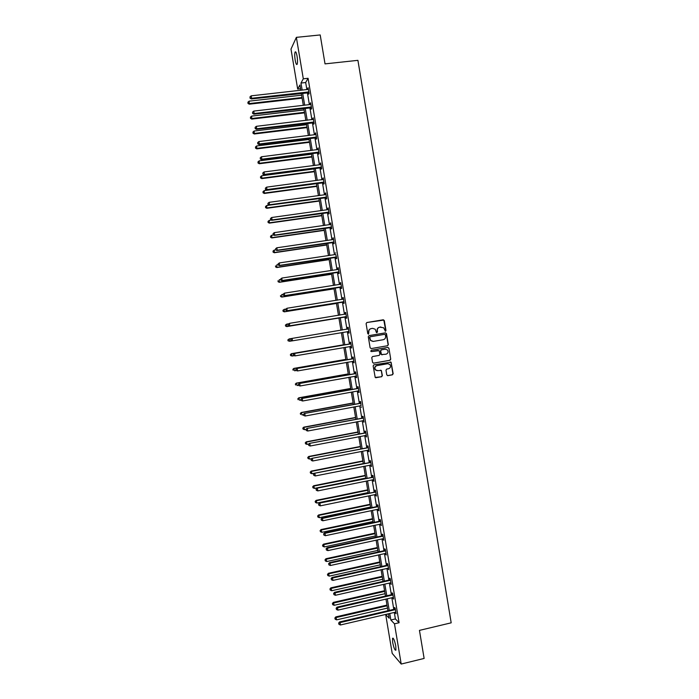 <?xml version="1.0" encoding="UTF-8"?>
<svg xmlns="http://www.w3.org/2000/svg" width="699" height="699" viewBox="0 0 699 699"><rect width="100%" height="100%" fill="white"/><g stroke="black" fill="none" stroke-linecap="round" stroke-linejoin="round"><path stroke-width="1.05" d="M385.446 331.282L385.979 330.513L384.319 320.57L383.262 319.784L366.853 322.519L366.101 323.611L367.761 333.589L368.513 334.139L368.827 332.086C368.696 330.234 369.509 329.063 371.248 328.591L372.619 328.355L375.206 329.22L376.429 332.514L377.521 331.946L377.311 330.653C377.18 328.81 377.993 327.639 379.723 327.167L383.629 327.761L385.446 331.282M385.306 331.282L385.743 330.548L383.803 320.081L366.774 322.536M368.382 334.148L368.827 332.086M376.857 332.715L377.311 330.653M392.681 642.477L392.541 638.309C393.502 637.803 394.586 640.363 395.765 645.99L395.905 650.157C394.926 650.629 393.852 648.069 392.681 642.477M295.179 60.105C294.628 56.409 294.585 53.744 295.057 52.128C295.694 51.158 296.359 52.53 297.066 56.235C297.617 59.957 297.66 62.613 297.189 64.221C296.551 65.173 295.878 63.801 295.179 60.105M386.774 374.865L387.84 375.643L392.41 374.821L393.161 373.72L391.091 362.213L373.904 364.808L373.152 365.909L375.206 377.434L381.619 376.752L382.37 375.651L381.357 370.453L377.766 370.645L375.485 369.815C374.402 367.849 374.882 366.459 376.927 365.629L387.7 363.725L389.902 364.494C391.056 366.459 390.592 367.866 388.53 368.731L386.739 369.046L385.988 370.147L386.774 374.865M300.535 88.729L297.678 89.053L290.994 49.096L296.367 37.353L320.203 34.95L325.026 63.88L357.914 60.341L451.187 622.826L419.452 630.384L424.127 658.441L401.209 664.05L392.2 653.382L385.699 614.578L389.186 618.239L388.443 613.809M296.367 37.353L303.305 78.812L300.972 83.05L302.151 90.092M394.306 612.446L395.389 618.93L399.094 622.739L308.076 78.288L303.305 78.812M399.094 622.739L394.481 623.823L401.209 664.05M387.578 345.752L388.329 344.668L386.495 333.624L385.429 332.846L369.037 335.625L368.286 336.717L370.129 347.796L371.204 348.583L387.578 345.752L388.094 344.686L386.259 333.659L385.324 332.864M388.915 348.172L390.741 359.199L389.998 360.291L373.633 363.165L372.567 362.388L371.772 357.652L372.532 356.56L379.181 355.398L379.941 354.297L379.173 350.671L371.422 351.58L370.828 351.379L371.204 350.269L387.849 347.394L388.915 348.172L390.741 359.199M308.076 78.288L305.681 82.534L306.861 89.559M307.368 92.6L309.377 104.632M309.875 107.62L311.894 119.686M312.392 122.64L314.41 134.724M314.899 137.633L316.927 149.761M317.407 152.627L319.434 164.781M319.906 167.603L321.951 179.783M322.414 182.579L324.458 194.785M324.913 197.529L326.966 209.77M327.412 212.479L329.465 224.746M329.911 227.411L331.973 239.705M332.409 242.335L334.471 254.654M334.9 257.241L336.97 269.596M337.39 272.138L339.461 284.528M339.88 287.027L341.96 299.443M342.37 301.907L344.45 314.349M344.86 316.769L346.94 329.246M347.342 331.632L349.43 344.091M349.832 346.512L351.912 358.919M352.322 361.383L354.384 373.747M354.804 376.237L356.866 388.557M357.285 391.082L359.338 403.349M359.767 405.918L361.811 418.142M362.248 420.746L364.284 432.917M364.729 435.556L366.757 447.683M367.202 450.357L369.221 462.441M369.675 465.15L371.685 477.181M372.148 479.933L374.148 491.913M374.62 494.7L376.612 506.635M377.084 509.457L379.076 521.349M379.548 524.198L381.532 536.046M382.012 538.938L383.987 550.733M384.476 553.66L386.442 565.404M386.94 568.374L388.897 580.074M389.395 583.071L391.344 594.727M391.851 597.767L393.799 609.371M308.442 92.6L308.705 94.164L309.107 93.491L308.137 87.698L307.735 88.38L307.918 89.446L308.399 89.262M308.32 91.875L308.408 92.382M310.959 107.629L311.212 109.184L311.623 108.546L310.653 102.762L310.251 103.408L310.435 104.509L310.915 104.317M313.467 122.631L313.729 124.195L314.139 123.592L313.178 117.808L312.951 119.555M315.974 137.633L316.236 139.188L316.656 138.629L315.686 132.845L315.266 133.422L315.467 134.592L315.948 134.409M318.482 152.618L318.735 154.173L319.163 153.649L318.202 147.873L317.975 149.621M320.981 167.594L321.243 169.149L321.68 168.66L320.71 162.893L320.492 164.641L320.972 164.448M323.488 182.561L323.742 184.108L324.187 183.662L323.218 177.895L322.999 179.643M325.987 197.511L326.25 199.066L326.695 198.656L325.725 192.889L325.28 193.317L325.507 194.637L325.987 194.444M328.486 212.452L328.74 214.008L329.194 213.632L328.233 207.874L327.779 208.258L328.014 209.621L328.495 209.429M330.985 227.385L331.239 228.931L331.702 228.599L330.741 222.841L330.513 224.589M333.475 242.3L333.738 243.846L334.201 243.549L333.24 237.8L333.012 239.556L333.502 239.355M335.966 257.206L336.228 258.752L336.7 258.499L335.747 254.436M338.456 272.103L338.718 273.65L339.198 273.423L338.237 267.682L337.757 267.927L338.01 269.438L338.491 269.237M340.946 286.992L341.208 288.53L341.689 288.346L340.728 282.606L340.247 282.807L340.509 284.353L340.972 284.074M343.436 301.863L343.69 303.401L344.179 303.252L343.226 297.521L342.737 297.687L342.999 299.233M345.918 316.726L346.18 318.263L346.678 318.15L345.717 312.427L345.227 312.549L345.481 314.096M348.408 331.571L348.661 333.117L349.159 333.039L348.207 327.315L347.709 327.403L347.962 328.949M350.889 346.416L351.143 347.953L351.649 347.919L350.697 342.195L350.19 342.248L350.444 343.786M353.362 361.243L353.624 362.781L354.14 362.781L353.178 357.058L352.672 357.075L352.925 358.613M356.376 376.176L355.826 376.053L356.097 377.591L356.621 377.626L355.66 371.92L355.144 371.894L355.407 373.432M358.84 390.933L358.342 390.898L358.578 392.401L359.103 392.471L358.15 386.765L357.626 386.704L357.879 388.242M361.06 405.717L360.623 401.602L360.099 401.506L360.352 403.035M363.279 420.553L364.057 422.117L363.104 416.421L362.571 416.289L362.825 417.827M365.76 435.363L366.529 436.927L365.586 431.231L365.044 431.065L365.297 432.594M368.749 450.191L368.251 450.156L368.46 451.502L369.011 451.72L368.058 446.032L367.508 445.831L367.77 447.36M370.706 464.949L371.484 466.504L370.531 460.824L369.981 460.58L370.234 462.109M373.694 479.75L373.196 479.724L373.388 480.991L373.948 481.279L373.004 475.6L372.445 475.32L372.698 476.849M376.158 494.508L375.66 494.481L375.852 495.713L376.42 496.045L375.468 490.366L374.909 490.051L375.162 491.58M378.631 509.265L378.133 509.239L378.316 510.427L378.884 510.794L377.941 505.124L377.364 504.774L377.626 506.294M380.579 523.988L381.348 525.534L380.405 519.864L379.828 519.479L380.081 521M383.559 538.737L383.061 538.711L383.227 539.82L383.812 540.257L382.869 534.595L382.283 534.176L382.536 535.696M386.014 553.451L385.516 553.433L385.682 554.508L386.276 554.98L385.324 549.318L384.738 548.864L384.992 550.384M387.962 568.147L388.731 569.685L387.788 564.032L387.194 563.534L387.447 565.054M390.933 582.852L390.435 582.835L390.592 583.831L391.187 584.381L390.243 578.728L389.649 578.195L389.902 579.716M393.388 597.54L392.89 597.523L393.039 598.484L393.642 599.06L392.698 593.416L392.095 592.848L392.349 594.368M395.844 612.21L395.346 612.202L395.485 613.119L396.097 613.739L395.153 608.095L394.542 607.492L394.795 609.012M388.461 613.932L385.699 614.578M300.788 90.25L299.915 84.99L297.678 89.053M387.928 610.734L385.979 599.113M385.472 596.072L383.515 584.399M383.017 581.393L381.051 569.685M380.553 566.714L378.587 554.954M378.098 552.018L376.123 540.205M375.634 537.313L373.65 525.456M373.17 522.59L371.178 510.689M370.706 507.867L368.705 495.914M368.233 493.127L366.232 481.122M365.769 478.369L363.751 466.329M363.297 463.612L361.269 451.519M360.824 448.837L358.788 436.7M358.351 434.053L356.307 421.864M355.87 419.26L353.825 407.019M353.388 404.45L351.335 392.165M350.915 389.631L348.845 377.294M348.425 374.804L346.354 362.423M345.944 359.959L343.864 347.534M343.454 345.105L341.365 332.628M340.972 330.243L338.875 317.757M338.473 315.328L336.385 302.868M335.974 300.404L333.895 287.971M333.475 285.463L331.396 273.064M330.968 270.522L328.897 258.149M328.469 255.554L326.398 243.217M325.961 240.587L323.899 228.276M323.454 225.602L321.391 213.317M320.946 210.609L318.893 198.359M318.429 195.606L316.385 183.383M315.913 180.587L313.877 168.398M313.397 165.558L311.361 153.396M310.88 150.521L308.853 138.385M308.364 135.466L306.337 123.365M305.839 120.403L303.82 108.328M303.314 105.331L301.304 93.282M389.762 613.504L390.846 619.996L394.481 623.823M302.658 93.133L304.677 105.173M305.183 108.17L307.202 120.245M307.691 123.199L309.718 135.3M310.207 138.219L312.235 150.346M312.724 153.221L314.76 165.383M315.232 168.214L317.267 180.412M317.739 183.199L319.784 195.423M320.247 198.175L322.291 210.425M322.746 213.134L324.799 225.41M325.245 228.084L327.307 240.386M327.752 243.016L329.814 255.353M330.251 257.94L332.313 270.312M332.741 272.855L334.821 285.253M335.24 287.761L337.32 300.186M337.731 302.65L339.819 315.109M340.221 317.529L342.309 330.015M342.711 332.409L344.799 344.878M345.201 347.298L347.281 359.723M347.691 362.187L349.762 374.559M350.182 377.058L352.244 389.387M352.672 391.921L354.725 404.205M355.153 406.774L357.206 419.007M357.643 421.611L359.679 433.799M360.125 436.438L362.152 448.575M362.606 451.257L364.625 463.35M365.079 466.067L367.097 478.107M367.56 480.86L369.561 492.856M370.033 495.643L372.034 507.588M372.506 510.41L374.498 522.31M374.979 525.176L376.962 537.024M377.443 539.925L379.417 551.729M379.906 554.656L381.881 566.417M382.37 569.388L384.336 581.096M384.834 584.102L386.792 595.766M387.298 598.807L389.247 610.428M305.681 82.534L300.972 83.05M395.389 618.93L390.846 619.996M307.735 88.38L308.242 88.327M310.251 103.408L310.758 103.347M312.759 118.419L313.266 118.358M315.266 133.422L315.773 133.36M317.774 148.415L318.281 148.345M320.282 163.391L320.789 163.33M322.781 178.359L323.288 178.289M325.28 193.317L325.786 193.247M327.779 208.258L328.285 208.188M330.278 223.191L330.784 223.121M332.776 238.114L333.274 238.036M335.267 253.021L335.773 252.951M337.757 267.927L338.264 267.848M340.247 282.807L340.754 282.728M342.737 297.687L343.235 297.608M345.227 312.549L345.725 312.47M348.661 333.117L349.159 333.03M347.709 327.403L348.207 327.324M351.143 347.953L351.641 347.866M353.624 362.781L354.122 362.694M356.097 377.591L356.595 377.504M358.578 392.401L359.076 392.305M361.051 407.194L361.549 407.098M363.524 421.978L364.022 421.881M365.988 436.744L366.486 436.648M368.46 451.502L368.958 451.405M370.924 466.25L371.422 466.154M373.388 480.991L373.886 480.886M375.852 495.713L376.35 495.608M378.316 510.427L378.806 510.322M380.772 525.132L381.261 525.028M383.227 539.82L383.725 539.715M385.682 554.508L386.18 554.394M388.137 569.178L388.627 569.065M390.592 583.831L391.082 583.726M393.039 598.484L393.528 598.37M395.485 613.119L395.975 613.006M377.084 330.688C376.953 328.836 377.757 327.682 379.496 327.202L380.859 326.975M368.609 332.112C368.478 330.269 369.29 329.098 371.029 328.626L372.392 328.39M371.204 348.583L387.342 345.769M385.394 334.873L384.651 334.323L370.269 336.769L369.736 337.53L370.732 340.483L373.38 341.4L383.218 339.723C384.948 339.233 385.743 338.071 385.621 336.228L385.394 334.873M373.065 341.435L370.514 340.509L369.509 337.556L370.042 336.796L384.415 334.349M373.362 363.174L389.754 360.3L390.505 359.199M378.115 350.4L371.422 351.58M386.066 354.201C388.155 353.327 388.6 351.903 387.412 349.928L385.236 349.194L381.444 349.849L380.684 350.942L381.444 354.568L386.066 354.201M382.038 354.865L380.981 354.087L380.457 350.95L381.208 349.858L385 349.203M388.67 348.189L387.823 347.394M377.154 370.671L375.258 369.806C374.183 367.849 374.655 366.451 376.7 365.629L387.456 363.725M375.739 377.748L381.383 376.744L382.135 375.643L381.348 370.916L380.588 370.147M387.517 375.634L392.165 374.804L392.917 373.712L391.082 362.702L390.295 361.925M301.618 95.178L249.106 101.154L249.255 104.186L302.117 98.14M248.075 103.164L247.918 102.203L247.979 103.417L249.508 103.548L302.012 97.545M247.918 102.203L249.106 101.154M249.255 104.186L247.979 103.417M308.844 91.927L251.588 98.279L251.177 95.842L307.927 89.437M308.984 92.757L251.325 98.952L251.588 98.279L250.12 97.895L249.954 96.916L250.12 97.895M250.015 98.166L251.325 98.952M251.177 95.842L249.954 96.916M304.091 109.953L251.631 116.095L251.771 119.092L304.581 112.871M250.6 118.096L250.434 117.144L250.495 118.341L252.033 118.489L304.484 112.321M250.434 117.144L251.631 116.095M251.771 119.092L250.495 118.341M306.564 124.71L254.148 131.028L254.287 133.99L307.044 127.602M253.117 133.02L252.951 132.067L253.012 133.256L254.55 133.422L306.957 127.078M252.951 132.067L254.148 131.028M254.287 133.99L253.012 133.256M311.361 106.982L254.156 113.526L253.746 111.089L310.452 104.501M311.492 107.777L253.886 114.164L254.156 113.526L252.689 113.133L252.531 112.155L252.689 113.133M252.584 113.387L253.886 114.164M253.746 111.089L252.531 112.155M313.877 122.037L256.725 128.765L256.315 126.327L313.432 119.372M314.008 122.779L256.454 129.359L256.725 128.765L255.266 128.363L255.1 127.384L255.266 128.363M255.152 128.599L256.454 129.359M256.315 126.327L255.1 127.384M309.028 139.468L256.664 145.951L256.795 148.87L309.508 142.316M255.633 147.935L255.476 146.982L255.528 148.153L257.066 148.337L309.43 141.827M255.476 146.982L256.664 145.951M256.795 148.87L255.528 148.153M311.501 154.208L259.18 160.857L259.312 163.741L311.972 157.013M258.149 162.841L257.992 161.888L258.036 163.042L259.582 163.251L311.894 156.567M257.992 161.888L259.18 160.857M259.312 163.741L258.036 163.042M313.965 168.94L261.697 175.764L261.819 178.603L314.428 171.709M260.666 177.729L260.5 176.777L260.552 177.913L262.099 178.149L314.358 171.299M260.5 176.777L261.697 175.764M261.819 178.603L260.552 177.913M316.394 137.074L259.294 143.985L258.883 141.548L315.476 134.592M316.516 137.782L259.014 144.544L259.294 143.985L257.826 143.583L257.669 142.605L257.826 143.583M257.721 143.802L259.014 144.544M258.883 141.548L257.669 142.605M318.91 152.094L261.863 159.197L261.452 156.768L318.464 149.437M319.015 152.766L261.575 159.713L261.863 159.197L260.395 158.787L260.229 157.808L260.395 158.787M260.281 158.988L261.575 159.713M261.452 156.768L260.229 157.808M321.418 167.105L264.423 174.4L264.012 171.963L320.5 164.641M321.523 167.734L264.126 174.881L264.423 174.4L262.955 173.981L262.798 173.002L262.955 173.981M262.841 174.173L264.126 174.881M264.012 171.963L262.798 173.002M316.429 183.662L264.213 190.644L264.318 193.457L316.883 186.388M263.173 192.609L263.016 191.657L263.06 192.775L264.615 193.029L316.822 186.021M263.016 191.657L264.213 190.644M264.318 193.457L263.06 192.775M323.925 182.107L266.992 189.586L266.581 187.157L323.48 179.451M324.021 182.701L266.686 190.032L266.992 189.586L265.524 189.158L265.358 188.188L265.524 189.158M265.402 189.333L266.686 190.032M266.581 187.157L265.358 188.188M318.893 198.367L266.721 205.523L266.826 208.293L319.347 201.059M265.681 207.481L265.524 206.528L265.568 207.629L267.123 207.909L319.286 200.727M265.524 206.528L266.721 205.523M266.826 208.293L265.568 207.629M326.433 197.101L269.552 204.763L269.141 202.334L325.524 194.637M326.52 197.651L269.237 205.165L269.552 204.763L268.084 204.326L267.918 203.357L268.084 204.326M267.962 204.492L269.237 205.165M269.141 202.334L267.918 203.357M271.395 220.089L269.229 220.386L269.325 223.121L321.793 215.72M268.189 222.334L268.032 221.382L268.075 222.474L269.631 222.771L321.75 215.423M268.032 221.382L269.229 220.386M269.325 223.121L268.075 222.474M328.941 212.077L272.103 219.932L271.693 217.503L328.023 209.621M329.019 212.592L271.789 220.29L272.103 219.932L270.635 219.486L270.469 218.516L270.635 219.486M270.513 219.635L271.789 220.29M271.693 217.503L270.469 218.516M273.51 234.986L271.736 235.24L271.832 237.931L324.249 230.364M270.696 237.179L270.539 236.227L270.574 237.302L272.138 237.625L324.205 230.111M270.539 236.227L271.736 235.24M271.832 237.931L270.574 237.302M331.44 227.044L274.663 235.082L274.253 232.653L330.994 224.396M331.518 227.516L274.34 235.406L274.663 235.082L273.195 234.637L273.029 233.658L273.195 234.637M273.064 234.759L274.34 235.406M274.253 232.653L273.029 233.658M334.008 242.431L276.891 250.513L275.616 249.884L275.581 248.8L275.616 249.884L274.244 250.085L274.331 252.741L326.695 244.999M273.204 252.016L273.038 251.063L273.082 252.121L274.646 252.461L326.66 244.781M273.038 251.063L274.244 250.085M274.331 252.741L273.082 252.121M333.939 242.003L277.215 250.225L276.804 247.796L333.03 239.547M275.747 249.77L276.891 250.513M276.804 247.796L275.581 248.8M278.123 264.711L276.743 264.921L276.821 267.534L329.15 259.626M275.703 266.835L275.546 265.891L275.581 266.931L277.145 267.289L329.115 259.443M276.821 267.534L275.581 266.931M278.001 264.021L278.167 264.991L278.001 264.021L279.364 262.929L335.529 254.497M278.132 263.925L279.364 262.929L279.434 265.603L336.507 257.337M336.437 256.944L279.766 265.358L278.298 264.886M278.167 264.991L279.434 265.603M280.622 279.53L279.242 279.74L279.32 282.309L331.597 274.244M278.202 281.645L278.045 280.701L278.08 281.732L279.644 282.108L331.571 274.095M279.32 282.309L278.08 281.732M280.552 279.119L280.71 280.089L280.552 279.119L281.915 278.053L338.028 269.438M280.683 279.032L281.915 278.053L281.977 280.683L338.998 272.234M338.936 271.876L282.317 280.474L280.849 280.002M280.71 280.089L281.977 280.683M283.121 294.331L281.749 294.55L281.811 297.084L334.043 288.844M280.701 296.446L280.544 295.502L280.57 296.516L282.143 296.918L334.017 288.739M281.811 297.084L280.57 296.516M283.095 294.2L283.261 295.17L283.095 294.2L284.458 293.161L340.99 284.161M283.235 294.13L284.458 293.161L284.519 295.747L341.488 287.114M341.427 286.8L284.869 295.581L283.392 295.1M283.261 295.17L284.519 295.747M285.856 309.08L284.24 309.342L284.301 311.841L336.481 303.436M283.2 311.238L283.043 310.295L283.069 311.291L284.642 311.71L336.472 303.366M282.903 310.347L284.24 309.342L283.043 310.295M284.301 311.841L283.069 311.291M285.638 309.273L285.804 310.242L285.638 309.273L287.009 308.259L343.48 299.067M285.777 309.22L287.009 308.259L287.062 310.802L343.969 301.985M343.925 301.706L287.411 310.671L285.943 310.19M342.894 299.294L343.462 298.945M285.804 310.242L287.062 310.802M286.791 326.59L338.919 318.019L286.791 326.59L285.559 326.057L285.533 325.07L285.559 326.057M288.792 323.794L286.739 324.126L287.14 326.503L285.699 326.014M285.402 325.105L286.739 324.126L285.533 325.07M288.18 324.336L288.346 325.306L288.18 324.336L289.552 323.34L345.97 313.973M288.32 324.301L289.552 323.34L289.604 325.848L346.459 316.848M346.416 316.612L289.963 325.76L288.486 325.262M345.28 314.209L345.944 313.807M288.346 325.306L289.604 325.848M291.71 338.491L289.229 338.901L289.631 341.269L292.086 340.859M287.892 339.863L289.229 338.901L287.892 339.863L288.049 340.806L288.032 339.836M288.189 340.78L289.631 341.269L288.049 340.806M290.723 339.391L291.029 340.326L290.723 339.391L291.728 338.473L348.46 328.862M290.863 339.364L292.095 338.412L292.505 340.824L290.88 340.352M348.906 331.492L292.505 340.824L291.029 340.326M347.56 329.142L348.434 328.652M348.941 331.693L347.988 331.518M343.41 344.817L291.369 353.694L292.121 356.036L294.148 355.686M343.419 344.852L291.728 353.668L290.373 354.603L290.679 355.538L290.522 354.594M290.679 355.538L292.121 356.036L290.539 355.546M290.373 354.603L291.369 353.694M350.487 343.943L294.262 353.502L350.95 343.742M293.405 354.419L294.637 353.476L295.039 355.887L293.423 355.389L293.405 354.419L293.423 355.389M351.396 346.372L295.039 355.887L293.571 355.38M349.981 343.995L350.915 343.497M351.422 346.529L350.662 346.363M294.262 353.502L293.257 354.428M345.848 359.373L293.851 368.408L294.611 370.785L296.193 370.514M345.856 359.443L294.209 368.425L292.864 369.334L293.169 370.287L293.012 369.343M292.864 369.334L293.851 368.408M352.978 358.814L296.795 368.513L353.441 358.604M295.939 369.456L297.171 368.522L297.582 370.933L295.957 370.418L295.939 369.456L295.957 370.418M353.877 361.234L297.582 370.933L296.105 370.426M352.462 358.823L353.388 358.325M353.895 361.357L353.248 361.217M296.795 368.513L295.791 369.456M348.277 373.913L296.332 383.113L297.101 385.525L298.464 385.28M348.294 374.017L296.699 383.166L295.345 384.057L295.651 385.018L295.494 384.074M295.345 384.057L296.332 383.113M355.459 373.668L299.329 383.515L355.922 373.458M298.482 384.485L299.714 383.559L300.116 385.97L298.49 385.429L298.482 384.485L298.49 385.429M356.359 376.088L300.116 385.97L298.639 385.455M354.943 373.642L355.87 373.144M299.329 383.515L298.324 384.467M350.715 388.443L298.814 397.81L299.583 400.256L300.946 400.011M350.741 388.583L299.189 397.897L297.835 398.762L298.141 399.741L297.984 398.797M297.835 398.762L298.814 397.81M357.94 388.513L301.854 398.5L358.404 388.303M301.016 399.505L302.248 398.587L302.65 400.999L301.024 400.431L301.016 399.505L301.024 400.431M358.342 390.898L302.65 400.999L301.173 400.475M357.416 388.452L358.342 387.945M358.849 390.977L358.412 390.881M301.854 398.5L300.858 399.47M353.144 402.956L301.295 412.497L302.073 414.97L303.427 414.725M353.17 403.14L301.671 412.611L300.317 413.459L300.622 414.455L300.465 413.511M300.317 413.459L301.295 412.497M360.422 403.349L304.38 413.476L360.885 403.14M303.541 414.516L304.781 413.607L305.183 416.01L303.549 415.424L303.541 414.516L303.549 415.424M360.815 405.726L305.183 416.01L303.707 415.477M359.898 403.253L360.815 402.738M304.38 413.476L303.392 414.463M355.573 417.469L303.768 427.168L304.554 429.675L305.944 429.422M355.608 417.687L304.152 427.325L302.789 428.146L303.104 429.151L302.947 428.207M304.554 429.675L303.104 429.151M302.789 428.146L303.768 427.168M362.903 418.177L306.905 428.443L363.366 417.958M306.075 429.509L306.241 430.47L306.075 429.509L307.307 428.609L307.717 431.012L363.803 420.58M362.37 418.037L363.288 417.521M306.905 428.443L305.917 429.448M306.241 430.47L307.717 431.012M358.002 431.965L306.241 441.829L307.036 444.372L308.809 444.031M358.045 432.218L306.634 442.021L305.271 442.817L305.585 443.839L305.428 442.895M307.036 444.372L305.585 443.839M305.271 442.817L306.241 441.829M365.376 432.987L309.43 443.402L365.839 432.768M308.6 444.494L308.766 445.455L308.6 444.494L309.84 443.603L310.242 445.997L366.276 435.39M364.834 432.812L365.76 432.297M309.43 443.402L308.442 444.415M308.766 445.455L310.242 445.997M360.422 446.451L308.713 456.473L309.508 459.06L311.667 458.64M360.474 446.74L309.115 456.709L307.743 457.487L308.058 458.518L307.901 457.574M309.508 459.06L308.058 458.518M307.743 457.487L308.713 456.473M367.849 447.788L311.955 458.343L368.312 447.57M311.134 459.47L311.291 460.423L311.134 459.47L312.366 458.579L312.768 460.982L368.251 450.156M367.307 447.578L368.224 447.054M311.955 458.343L310.968 459.374M311.291 460.423L312.768 460.982M362.851 460.929L311.186 471.117L311.99 473.73L363.288 463.577M362.903 461.253L311.588 471.379L310.216 472.14L310.539 473.188L310.382 472.244M311.99 473.73L310.539 473.188M310.216 472.14L311.186 471.117M370.321 462.572L314.471 473.275L370.785 462.354M313.65 474.429L313.816 475.39L313.65 474.429L314.891 473.546L315.293 475.949L371.221 464.975M369.771 462.327L370.697 461.812M314.471 473.275L313.484 474.315M313.816 475.39L315.293 475.949M365.271 475.39L313.659 485.744L314.463 488.391L365.717 478.081M365.332 475.757L314.061 486.05L312.689 486.784L313.012 487.841L312.855 486.906M314.463 488.391L313.012 487.841M312.689 486.784L313.659 485.744M372.794 477.356L316.988 488.19L373.257 477.129M316.175 489.379L316.341 490.34L316.175 489.379L317.416 488.505L317.818 490.899L373.196 479.724M372.235 477.067L373.161 476.543M316.988 488.19L316.009 489.248M316.341 490.34L317.818 490.899M367.691 489.842L316.123 500.362L316.935 503.044L368.146 492.568M367.753 490.244L316.533 500.702L315.162 501.41L315.485 502.485L315.328 501.55M316.935 503.044L315.485 502.485M315.162 501.41L316.123 500.362M375.267 492.122L319.504 503.105L375.721 491.895M318.7 504.32L318.858 505.272L318.7 504.32L319.932 503.455L320.343 505.849L375.66 494.481M374.699 491.799L375.625 491.275M319.504 503.105L318.526 504.171M318.858 505.272L320.343 505.849M370.103 504.285L318.587 514.971L319.408 517.688L370.566 507.046M370.182 504.73L319.006 515.338L317.626 516.028L317.958 517.12L317.792 516.185M319.408 517.688L317.958 517.12M317.626 516.028L318.587 514.971M377.731 506.871L377.163 506.522L322.021 518.003L322.457 518.387L378.194 506.653M321.217 519.243L321.374 520.196L321.217 519.243L322.457 518.387L322.859 520.781L378.133 509.239M377.163 506.522L378.08 505.989M322.021 518.003L321.042 519.086M321.374 520.196L322.859 520.781M372.523 518.719L321.051 529.562L321.872 532.315L372.986 521.515M372.602 519.2L321.479 529.973L320.098 530.637L320.422 531.738L320.264 530.803M321.872 532.315L320.422 531.738M320.098 530.637L321.051 529.562M380.195 521.62L379.627 521.227L324.528 532.883L324.974 533.311L380.658 521.393M323.733 534.158L323.89 535.111L323.733 534.158L324.974 533.311L325.376 535.696L381.095 524.005M379.627 521.227L380.544 520.694M324.528 532.883L323.558 533.984M323.89 535.111L325.376 535.696M374.935 533.145L323.515 544.145L324.345 546.933L375.407 535.967M375.022 533.652L323.943 544.591L322.562 545.237L322.886 546.356L322.728 545.421M324.345 546.933L322.886 546.356M322.562 545.237L323.515 544.145M382.659 536.351L382.082 535.923L327.036 547.763L327.49 548.217L383.122 536.124M326.25 549.064L326.407 550.017L326.25 549.064L327.49 548.217L327.892 550.611L383.061 538.711M382.082 535.923L383 535.39M327.036 547.763L326.066 548.872M326.407 550.017L327.892 550.611M377.346 547.553L325.97 558.719L326.809 561.542L377.827 550.419M377.443 548.103L326.416 559.2L325.018 559.829L325.35 560.956L325.192 560.021M326.809 561.542L325.35 560.956M325.018 559.829L325.97 558.719M385.123 551.074L384.537 550.611L329.544 562.625L329.998 563.123L385.586 550.847M328.757 563.953L328.923 564.906L328.757 563.953L329.998 563.123L330.4 565.508L385.516 553.433M384.537 550.611L385.455 550.069M329.544 562.625L328.582 563.752M328.923 564.906L330.4 565.508M379.758 561.952L328.434 573.285L329.273 576.133L380.247 564.853M379.854 562.538L328.871 573.8L327.482 574.403L327.814 575.548L327.656 574.613M329.273 576.133L327.814 575.548M327.482 574.403L328.434 573.285M387.587 565.788L386.993 565.281L332.051 577.47L332.514 578.012L388.041 565.552M331.274 578.833L331.431 579.786L331.274 578.833L332.514 578.012L332.916 580.397L388.478 568.156M386.993 565.281L387.91 564.748M332.051 577.47L331.09 578.615M331.431 579.786L332.916 580.397M382.17 576.343L330.889 587.833L331.728 590.725L382.659 579.279M382.274 576.963L331.335 588.383L329.937 588.969L330.278 590.122L330.12 589.187M331.728 590.725L330.278 590.122M329.937 588.969L330.889 587.833M390.042 580.485L389.448 579.952L334.55 592.315L335.022 592.883L390.496 580.249M333.781 593.704L333.939 594.657L333.781 593.704L335.022 592.883L335.424 595.268L390.435 582.835M389.448 579.952L390.357 579.401M334.55 592.315L333.589 593.477M333.939 594.657L335.424 595.268M384.572 590.725L333.344 602.372L334.192 605.299L385.07 593.687M384.686 591.38L333.799 602.957L332.401 603.525L332.733 604.687L332.575 603.761M334.192 605.299L332.733 604.687M332.401 603.525L333.344 602.372M392.497 595.172L391.894 594.604L337.058 607.143L337.53 607.754L392.952 594.936M336.289 608.558L336.446 609.511L336.289 608.558L337.53 607.754L337.932 610.131L392.89 597.523M391.894 594.604L392.803 594.054M337.058 607.143L336.097 608.313M336.446 609.511L337.932 610.131M386.984 605.089L335.791 616.902L336.647 619.856L387.482 608.095M387.097 605.788L336.254 617.523L334.856 618.065L335.197 619.244L335.039 618.318M336.647 619.856L335.197 619.244M334.856 618.065L335.791 616.902M394.952 609.851L394.341 609.24L339.557 621.961L340.037 622.608L395.407 609.615M338.788 623.412L338.954 624.356L338.788 623.412L340.037 622.608L340.439 624.985L395.346 612.202M394.341 609.24L395.258 608.689M339.557 621.961L338.604 623.15M338.954 624.356L340.439 624.985M308.276 92.556L308.678 91.884L308.294 92.565M308.329 91.857L307.927 92.53M311.212 106.947L310.81 107.585M310.854 106.921L310.443 107.559M313.729 121.993L313.318 122.596M313.37 121.967L312.951 122.57M316.245 137.03L315.826 137.589M315.887 137.004L315.459 137.572M318.761 152.059L318.333 152.583M318.394 152.032L317.966 152.557M321.269 167.07L320.832 167.559M320.902 167.044L320.474 167.533M323.777 182.072L323.34 182.518M323.419 182.046L322.973 182.5M326.284 197.057L325.839 197.476M325.926 197.039L325.481 197.45M328.792 212.042L328.338 212.417M328.425 212.024L327.98 212.4M331.291 227.009L330.837 227.35M330.933 226.992L330.47 227.332M333.79 241.968L333.327 242.265M333.432 241.95L332.969 242.247M336.289 256.909L335.826 257.171M335.931 256.891L335.459 257.153M338.788 271.841L338.316 272.068M338.43 271.824L337.949 272.051M341.287 286.765L340.806 286.957M340.92 286.747L340.439 286.94M343.777 301.671L343.288 301.828M343.419 301.662L342.929 301.811M346.267 316.577L345.778 316.691M345.909 316.56L345.42 316.682M345.848 314.052L345.35 314.174M348.757 331.466L348.259 331.544M348.338 328.941L347.84 329.028M351.248 346.337L350.741 346.381M350.828 343.821L350.321 343.864M353.31 358.683L352.803 358.692M355.791 373.537L355.275 373.511M358.272 388.382L357.757 388.321M360.754 403.218L360.23 403.122M363.235 418.037L362.702 417.906M365.708 432.847L365.175 432.681M368.19 447.648L367.639 447.439M370.662 462.441L370.103 462.196M373.126 477.216L372.576 476.936M375.599 491.982L375.031 491.659M378.063 506.731L377.495 506.382M380.536 521.48L379.959 521.087M382.991 536.212L382.414 535.784M385.455 550.934L384.869 550.471M387.919 565.64L387.325 565.141M390.374 580.336L389.771 579.803M392.829 595.024L392.226 594.456M395.284 609.703L394.673 609.1M392.541 638.309L393.118 638.17M295.057 52.128L295.826 52.041"/></g></svg>
